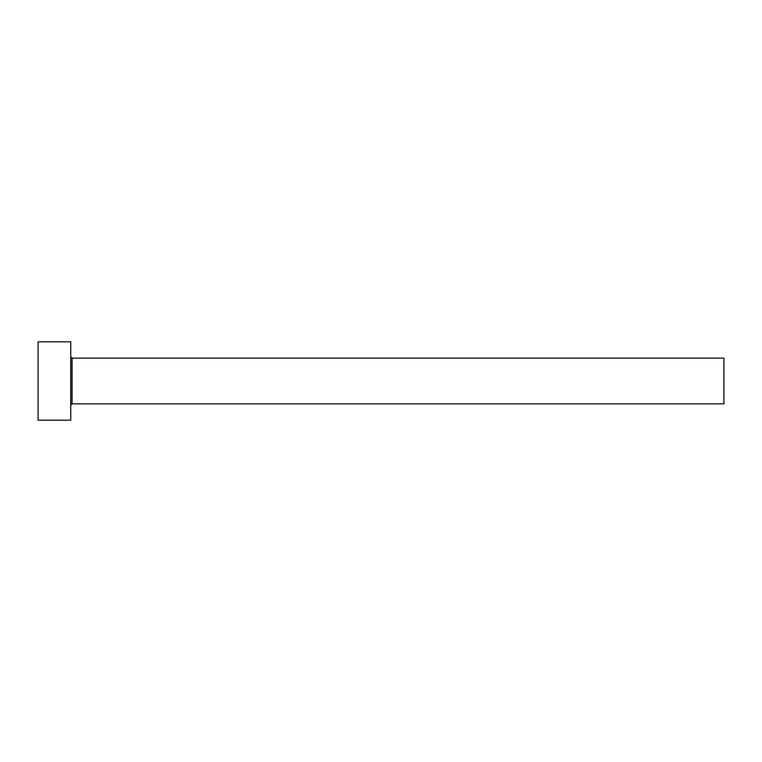 <?xml version="1.0" encoding="UTF-8"?>
<svg xmlns="http://www.w3.org/2000/svg" width="762" height="762" viewBox="0 0 762 762"><rect width="100%" height="100%" fill="white"/><g stroke="black" fill="none" stroke-linecap="round" stroke-linejoin="round"><path stroke-width="1.14" d="M72.066 403.86L72.066 358.14L723.9 358.14L723.9 403.86L72.066 403.86L70.761 405.165M70.761 381L70.761 420.186L38.1 420.186L38.1 341.814L70.761 341.814L70.761 381M72.066 358.14L70.761 356.835"/></g></svg>

